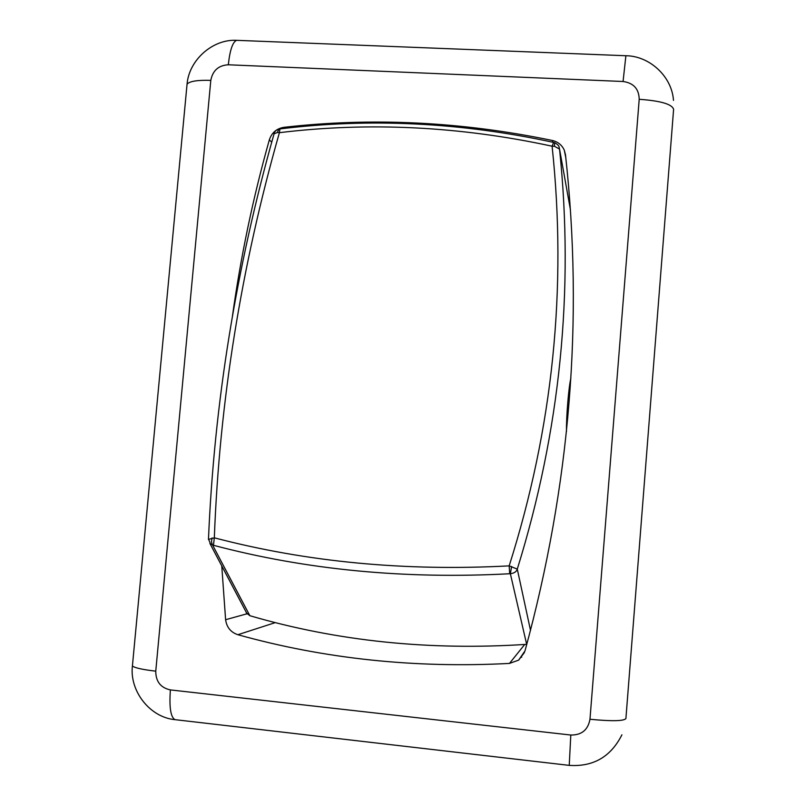 <?xml version="1.0" encoding="UTF-8"?>
<svg xmlns="http://www.w3.org/2000/svg" width="806" height="806" viewBox="0 0 806 806"><rect width="100%" height="100%" fill="white"/><g stroke="black" fill="none" stroke-linecap="round" stroke-linejoin="round"><path stroke-width="1.21" d="M209.903 543.556L213.469 545.299L214.325 537.814L208.411 539.426M246.283 612.772L249.85 615.703L212.109 544.161L211.474 541.551L212.059 537.955M530.519 630.373L517.281 569.096C560.18 430.948 574.275 290.946 559.545 149.1L570.436 209.792M566.477 431.573C566.205 416.269 568.845 385.852 570.88 378.286M278.382 129.242C275.934 130.149 274.473 131.69 274 133.856L277.365 132.496L279.41 132.678L279.924 128.93M277.365 132.496L278.836 129.121M553.601 142.4L552.1 146.208C567.212 288.205 552.906 428.097 509.17 565.872L509.704 573.741L510.369 573.731C514.208 573.217 516.505 571.676 517.281 569.096L509.17 565.872C405.055 571.414 306.774 562.064 214.325 537.814C219.464 401.912 241.155 266.867 279.41 132.678C369.017 121.787 459.914 126.3 552.1 146.208L554.407 146.239L559.545 149.1L559.082 147.105C558.991 145.795 557.561 144.355 554.8 142.783M511.619 566.477L510.369 573.731L526.661 644.337C429.588 650.754 337.321 641.203 249.85 615.703M278.423 129.232L279.783 128.94C369.763 117.888 461.012 122.371 553.541 142.39L554.719 142.712L554.407 146.239M520.918 657.142L521.704 657.233M232.319 316.98C240.621 256.983 252.963 197.933 269.345 139.831C271.743 132.718 276.589 128.547 283.883 127.328C372.029 117.243 461.536 121.625 552.412 140.486C557.984 141.816 561.943 145.05 564.291 150.178L565.49 154.772C583.685 319.992 570.185 485.373 524.998 650.895L518.641 660.134L509.483 663.419C414.979 668.406 324.445 658.834 237.871 634.715C230.778 632.327 226.698 627.33 225.609 619.713L221.761 565.913M213.469 545.299C306.32 569.882 405.065 579.363 509.704 573.741M552.412 140.486L552.805 142.229M283.883 127.328L284.83 128.335M269.345 139.831L271.753 142.239M225.609 619.713L247.019 613.779M237.871 634.715L275.249 622.625M509.483 663.419L524.706 644.468M237.589 40.371L236.652 40.33C232.712 41.862 229.932 50.002 228.31 64.782L623.068 81.497L625.889 55.735M186.891 85.889L187.052 84.197C189.501 81.235 197.42 79.965 210.799 80.378C212.683 70.555 218.517 65.357 228.31 64.782M623.068 81.497C633.576 82.968 638.957 88.902 639.208 99.299C660.527 100.8 671.992 104.135 673.604 109.294L625.899 718.599C623.643 721.138 611.663 721.36 589.972 719.264C588.027 729.914 581.64 735.163 570.799 735.032L569.238 765.368M132.506 665.01L132.416 665.927C134.451 667.831 142.229 669.574 155.76 671.166L210.799 80.378M639.208 99.299L589.972 719.264M175.597 719.728L175.003 719.657C170.681 717.3 169.139 707.386 170.388 689.916C160.646 687.78 155.77 681.533 155.76 671.166M570.799 735.032L170.388 689.916M210.023 543.667L247.14 614.001M210.547 544.11L208.532 539.043M274.121 133.635C236.118 267.824 214.245 402.98 208.482 539.103M564.291 150.178L565.832 157.845M518.641 660.134L524.474 652.457M621.92 734.81C610.837 756.804 593.256 766.99 569.177 765.368L175.003 719.657C149.835 717.411 129.393 690.923 132.416 665.927L187.052 84.197C188.997 60.097 212.583 38.95 236.652 40.33L625.788 55.735C649.314 55.826 671.892 76.238 673.484 100.397"/></g></svg>
